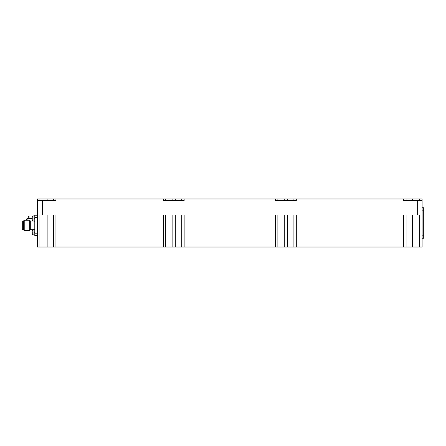 <?xml version="1.0" encoding="UTF-8"?>
<svg xmlns="http://www.w3.org/2000/svg" width="446" height="446" viewBox="0 0 446 446"><rect width="100%" height="100%" fill="white"/><g stroke="black" fill="none" stroke-linecap="round" stroke-linejoin="round"><path stroke-width="0.67" d="M26.626 220.274L26.626 219.036L27.106 218.551L27.106 220.274M27.106 218.551L32.112 218.551M32.775 216.031L29.029 216.031A0.803 0.803 0 0 0 28.226 216.828L28.226 218.551M37.364 215.708A0.803 0.803 0 0 0 37.525 215.228A0.803 0.803 0 0 1 37.364 215.708M37.364 215.228L37.364 217.631L34.799 217.631L34.799 215.228L37.364 215.228M37.364 233.174L37.364 235.577L34.799 235.577L34.799 233.174L37.364 233.174L37.364 217.631M29.67 220.274L24.223 220.274L23.582 220.915L23.582 229.891L24.223 230.532L29.67 230.532L29.67 220.274L30.311 220.915L30.311 229.891L29.67 230.532M23.582 229.729L22.3 229.729L22.3 221.077L23.582 221.077M30.311 229.729L33.996 229.729M30.311 221.077L33.996 221.077M34.799 217.631L34.799 233.174M24.223 220.274L24.223 230.532M32.842 215.948A4.008 4.008 0 0 0 32.112 217.269L32.112 217.269A3.997 3.997 0 0 0 31.995 217.76L32.123 218.239A3.919 3.395 90 0 0 32.112 218.512A3.919 3.395 90 0 0 32.123 218.785L31.995 219.265A3.997 3.997 0 0 0 32.123 219.755L32.123 219.755A4.008 4.008 0 0 0 32.842 221.077L32.842 215.948L33.996 215.948M32.123 218.785L31.995 219.265M34.799 215.831L33.996 215.831L33.996 218.512L34.799 218.049M34.799 218.512L33.996 218.975L33.996 221.199L34.799 221.199M34.799 229.612L33.996 229.612L33.996 232.294L34.799 231.831M34.799 232.294L33.996 232.756L33.996 234.981L34.799 234.981M33.996 218.512L33.996 218.975M32.842 234.858L32.842 229.729A4.008 4.008 0 0 0 32.112 231.045L32.112 231.045A3.997 3.997 0 0 0 31.995 231.541L32.123 232.02A3.919 3.395 90 0 0 32.112 232.294A3.919 3.395 90 0 0 32.123 232.567L31.995 233.046A3.997 3.997 0 0 0 32.123 233.537L32.123 233.537A4.008 4.008 0 0 0 32.842 234.858L33.996 234.858M32.123 232.567L31.995 233.046M33.996 232.294L33.996 232.756M423.7 207.736L422.1 207.736L423.7 207.736L423.7 238.264L422.1 238.264M55.951 198.966L37.525 198.966L37.525 200.566L55.951 200.566L55.951 198.966L422.1 198.966L422.1 214.989L403.669 214.989L403.669 247.034L422.1 247.034L422.1 214.989M53.548 200.566L53.548 198.966M181.739 200.566L181.739 198.966M165.717 200.566L165.717 198.966M163.308 198.966L163.308 200.566L184.142 200.566L184.142 198.966M293.908 200.566L293.908 198.966M277.88 200.566L277.88 198.966M275.477 198.966L275.477 200.566L296.311 200.566L296.311 198.966M406.072 200.566L406.072 198.966M403.669 198.966L403.669 200.566L422.1 200.566M406.072 214.989L406.072 247.034M275.477 247.034L275.477 214.989L296.311 214.989L296.311 247.034L37.525 247.034L37.525 214.989L55.951 214.989L55.951 247.034M277.88 214.989L277.88 247.034M293.908 214.989L293.908 247.034M163.308 247.034L163.308 214.989L184.142 214.989L184.142 247.034M165.717 214.989L165.717 247.034M181.739 214.989L181.739 247.034M53.548 214.989L53.548 247.034M296.311 247.034L403.669 247.034M37.525 200.566L37.525 214.989M26.626 219.036L31.978 218.796M29.029 218.551L29.029 216.031A0.803 0.803 0 0 0 28.226 216.828M422.1 235.862L423.7 235.862M422.1 210.138L423.7 210.138M47.137 200.566L47.137 198.966M39.928 200.566L39.928 198.966M175.328 200.566L175.328 198.966M172.123 200.566L172.123 198.966M287.497 200.566L287.497 198.966M284.292 200.566L284.292 198.966M419.692 200.566L419.692 198.966M412.483 200.566L412.483 198.966M412.483 214.989L412.483 247.034M419.692 214.989L419.692 247.034M284.292 214.989L284.292 247.034M287.497 214.989L287.497 247.034M172.123 214.989L172.123 247.034M175.328 214.989L175.328 247.034M47.137 214.989L47.137 247.034M39.928 214.989L39.928 247.034M42.331 200.566L42.331 214.989M417.289 200.566L417.289 214.989"/></g></svg>
